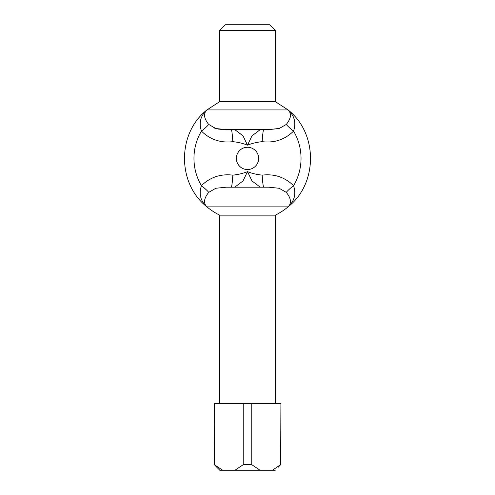 <?xml version="1.0" encoding="UTF-8"?>
<svg xmlns="http://www.w3.org/2000/svg" width="495" height="495" viewBox="0 0 495 495"><rect width="100%" height="100%" fill="white"/><g stroke="black" fill="none" stroke-linecap="round" stroke-linejoin="round"><path stroke-width="0.74" d="M213.803 127.858L215.727 128.502M218.184 129.053L222.806 129.529M247.463 145.084L242.996 135.834L234.717 129.603M233.652 141.675L232.799 141.669A11.138 0.916 86.8 0 0 231.369 129.603M208.686 124.418C203.835 118.33 203.253 113.497 206.941 109.927C200.537 115.706 198.699 122.772 201.428 131.125A11.138 1.374 142.4 0 0 208.686 124.418L215.845 128.539L226.221 129.603M247.556 145.153L247.5 145.165C252.11 143.333 257.01 142.17 262.202 141.669A11.138 0.916 93.2 0 1 263.631 129.603M286.314 192.382C291.165 198.47 291.747 203.303 288.059 206.873L206.941 206.873C200.537 201.094 198.699 194.028 201.428 185.674A11.138 1.374 -142.4 0 1 208.686 192.382L215.832 188.267L226.184 187.197L268.828 187.197L279.174 188.273L286.314 192.382A11.138 1.374 142.4 0 1 293.572 185.674C284.854 177.191 274.397 173.677 262.202 175.131C257.01 174.63 252.11 173.467 247.5 171.635C242.89 173.467 237.996 174.63 232.799 175.131C220.603 173.677 210.146 177.191 201.428 185.674A53.54 53.54 0 0 1 201.428 131.125C210.183 139.621 220.64 143.135 232.799 141.669C237.996 142.17 242.89 143.333 247.5 145.165L252.004 135.834L260.283 129.603M268.859 129.603L279.768 128.36M286.419 124.301L286.927 123.7M286.314 124.418A11.138 1.374 -142.4 0 0 293.572 131.125C296.301 122.772 294.463 115.706 288.059 109.927C291.747 113.497 291.165 118.33 286.314 124.418L279.155 128.539L268.822 129.603L226.184 129.603M262.202 141.669C274.36 143.135 284.817 139.621 293.572 131.125A53.54 53.54 0 0 1 293.572 185.674C296.301 194.028 294.463 201.094 288.059 206.873A63.205 63.205 0 0 1 275.344 215.139L219.656 215.139L219.656 403.425M247.5 169.537A11.138 11.138 0 0 0 257.146 152.831A11.138 11.138 0 0 0 237.854 152.831A11.138 11.138 0 0 0 247.5 169.537M275.344 30.319L269.602 24.75L225.398 24.75L219.656 30.319L275.344 30.319L275.344 101.661L288.059 109.927L206.941 109.927C177.031 133.328 177.024 183.466 206.941 206.873C203.253 203.303 203.835 198.47 208.686 192.382L208.618 192.456M263.631 187.197A11.138 0.916 86.8 0 1 262.202 175.131M234.717 187.197L242.996 180.966L247.5 171.635L252.004 180.966L260.283 187.197M232.619 175.125L232.799 175.131A11.138 0.916 -86.8 0 1 231.369 187.197M204.565 200.933L204.54 201.743M232.799 175.131L233.423 175.131M275.344 101.661L219.656 101.661L206.941 109.927M278.004 467.466L280.64 464.681L272.349 470.25L275.201 470.25M219.799 470.25L216.996 467.466L219.799 470.25L222.651 470.25L214.36 464.681L216.996 467.466M222.651 470.25L272.349 470.25M260.054 470.25L251.769 464.681L243.231 464.681L234.946 470.25M280.913 464.681L280.913 403.425L280.64 464.681M280.64 403.425L251.769 403.425L251.769 464.681M251.769 403.425L243.231 403.425L243.231 464.681M243.231 403.425L214.36 403.425L214.36 464.681M214.36 403.425L214.088 464.681M219.656 30.319L219.656 101.661M275.344 403.425L275.344 215.139M206.941 206.873A63.205 63.205 0 0 0 219.656 215.139M288.059 109.927C317.969 133.328 317.976 183.466 288.059 206.873"/></g></svg>
